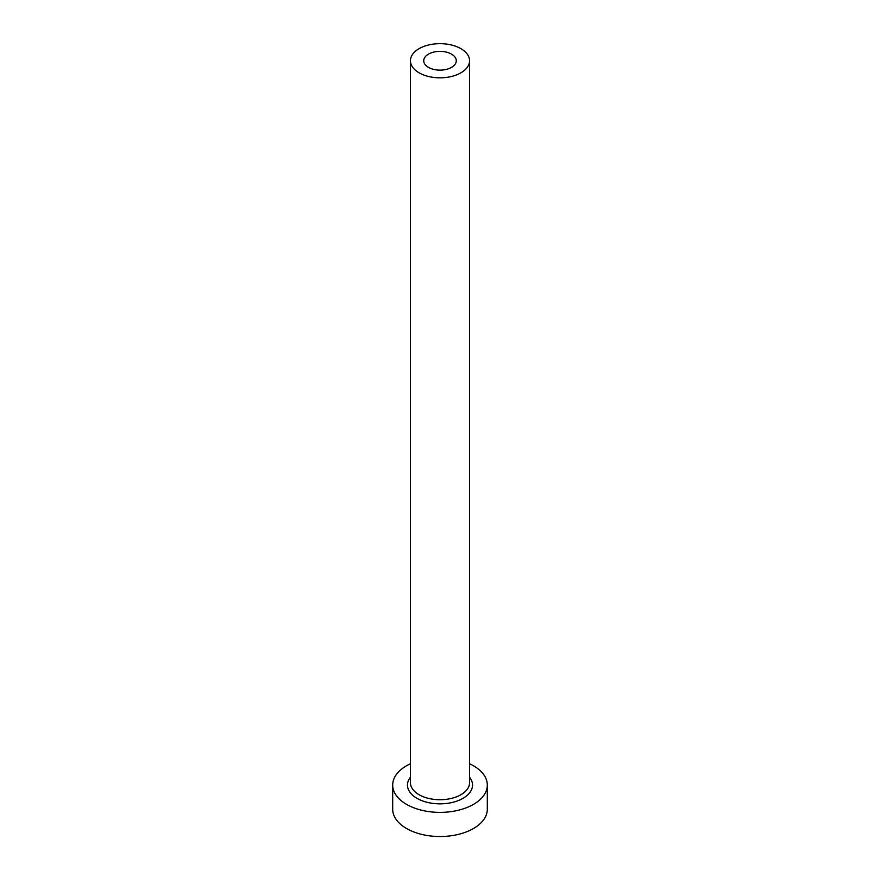 <?xml version="1.0" encoding="UTF-8"?>
<svg xmlns="http://www.w3.org/2000/svg" width="880" height="880" viewBox="0 0 880 880"><rect width="100%" height="100%" fill="white"/><g stroke="black" fill="none" stroke-linecap="round" stroke-linejoin="round"><path stroke-width="1.32" d="M451.495 54.109A16.269 9.394 0 0 0 433.774 52.074A16.269 9.394 0 0 0 423.731 60.742A16.269 9.394 0 0 0 428.505 67.386A16.269 9.394 0 0 0 446.226 69.421A16.269 9.394 0 0 0 456.269 60.742A16.269 9.394 0 0 0 451.495 54.109M419.089 72.82A29.568 17.072 0 0 0 451.319 76.516A29.568 17.072 0 0 0 469.568 60.742A29.568 17.072 0 0 0 460.911 48.675A29.568 17.072 0 0 0 428.681 44.968A29.568 17.072 0 0 0 410.432 60.742A29.568 17.072 0 0 0 419.089 72.82M410.432 763.741A47.311 27.313 0 0 0 392.689 785.07A47.311 27.313 0 0 0 406.549 804.375A47.311 27.313 0 0 0 458.106 810.304A47.311 27.313 0 0 0 487.311 785.07A47.311 27.313 0 0 0 473.451 765.754A47.311 27.313 0 0 0 469.568 763.741M392.689 785.07L392.689 809.204A47.311 27.313 0 0 0 406.549 828.52A47.311 27.313 0 0 0 458.106 834.449A47.311 27.313 0 0 0 487.311 809.204L487.311 785.07M469.568 777.238A32.527 18.777 180 0 1 458.568 800.481A32.527 18.777 180 0 1 416.999 798.347A32.527 18.777 180 0 1 410.432 777.238M410.432 60.742L410.432 782.65A29.568 17.072 0 0 0 419.089 794.728A29.568 17.072 0 0 0 451.319 798.424A29.568 17.072 0 0 0 469.568 782.65L469.568 60.742"/></g></svg>
